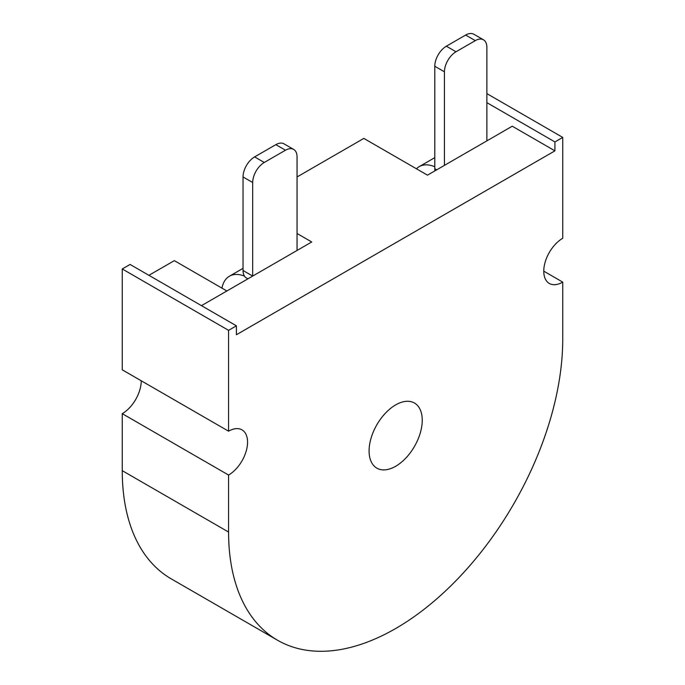 <?xml version="1.0" encoding="UTF-8"?>
<svg xmlns="http://www.w3.org/2000/svg" width="685" height="685" viewBox="0 0 685 685"><rect width="100%" height="100%" fill="white"/><g stroke="black" fill="none" stroke-linecap="round" stroke-linejoin="round"><path stroke-width="1.03" d="M395.665 628.522A236.291 136.426 120 0 0 562.745 339.118L562.745 282.117A26.852 15.507 -60 0 1 549.319 283.444A26.852 15.507 -60 0 1 545.209 261.935A26.852 15.507 -60 0 1 562.745 238.269L562.745 137.42L554.918 141.941L554.918 150.846L236.402 334.742L236.402 325.829L228.576 330.35L228.576 431.199A26.852 15.507 -60 0 1 242.002 429.872A26.852 15.507 -60 0 1 246.12 451.389A26.852 15.507 -60 0 1 228.576 475.047L228.576 532.057A236.291 136.426 120 0 0 277.519 640.227A236.291 136.426 120 0 0 395.665 628.522M395.665 466.279A37.589 21.706 120 0 0 420.222 433.151A37.589 21.706 120 0 0 414.459 403.028A37.589 21.706 120 0 0 395.665 404.895A37.589 21.706 120 0 0 371.107 438.023A37.589 21.706 120 0 0 376.87 468.146A37.589 21.706 120 0 0 395.665 466.279M297.05 176.953L363.829 138.404L427.483 175.154L512.252 126.211L554.918 150.846M226.872 290.979L174.341 260.642L148.919 275.319M141.238 380.774A26.852 15.507 -60 0 1 122.255 413.663L122.255 470.663A236.291 136.426 120 0 0 171.19 578.834L277.519 640.227M236.402 325.829L130.081 264.444L122.255 268.965L122.255 369.814L228.576 431.199M562.745 137.42L486.872 93.614M554.918 141.941L486.872 102.647M201.458 305.656L311.743 241.976L297.05 233.499M228.576 330.35L122.255 268.965M228.576 475.047L122.255 413.663M562.745 282.117L543.762 271.157M297.05 250.462L297.05 156.908A16.372 9.453 120 0 0 293.659 149.407A16.372 9.453 120 0 0 285.482 150.22L275.832 144.655A16.372 9.453 -60 0 1 284.018 143.841L293.659 149.407M247.893 278.846L246.429 277.999A16.372 9.453 -60 0 1 243.038 270.507L243.038 176.953A16.372 9.453 -60 0 1 254.614 156.899L264.256 162.473L285.482 150.22M264.256 162.473A16.372 9.453 120 0 0 252.688 182.518L243.038 176.953M243.038 270.507L252.688 276.072L252.688 182.518M254.614 156.899L275.832 144.655M244.485 276.141A38.197 22.048 -120 0 0 229.406 276.226A38.197 22.048 -120 0 0 221.966 288.145M486.872 140.87L486.872 47.308A16.372 9.453 120 0 0 483.482 39.816A16.372 9.453 120 0 0 475.296 40.629L456.004 51.769A16.372 9.453 120 0 0 444.437 71.814L434.787 66.248A16.372 9.453 -60 0 1 446.363 46.195L456.004 51.769M444.437 165.368L444.437 71.814M434.787 166.755A38.197 22.048 -120 0 0 419.22 166.635A38.197 22.048 -120 0 0 416.454 168.784M434.949 170.848A16.372 9.453 -60 0 1 434.787 168.707L434.787 66.248M475.296 40.629L465.654 35.063L446.363 46.195M465.654 35.063A16.372 9.453 -60 0 1 473.84 34.25L483.482 39.816M228.576 532.057L122.255 470.663M434.787 168.707L436.713 169.82M229.406 276.226L243.038 268.349M434.787 157.644L419.22 166.635"/></g></svg>
